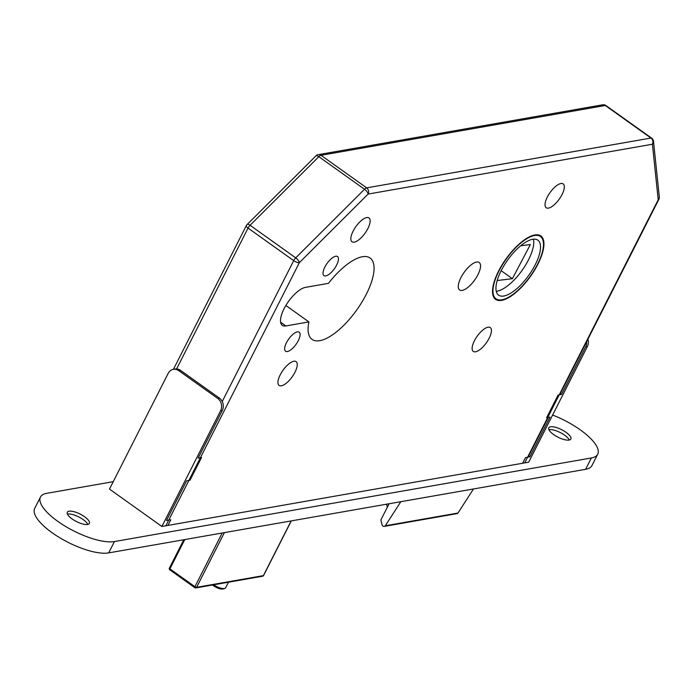 <?xml version="1.0" encoding="UTF-8"?>
<svg xmlns="http://www.w3.org/2000/svg" width="694" height="694" viewBox="0 0 694 694"><rect width="100%" height="100%" fill="white"/><g stroke="black" fill="none" stroke-linecap="round" stroke-linejoin="round"><path stroke-width="1.04" d="M501.641 300.363A38.951 15.034 125.5 0 0 534.449 270.348A38.951 15.034 125.5 0 0 540.852 235.951A38.951 15.034 125.5 0 0 534.822 234.954A38.951 15.034 125.5 0 0 502.005 264.969A38.951 15.034 125.5 0 0 495.611 299.366A38.951 15.034 125.5 0 0 501.641 300.363M534.536 235.518A38.274 14.774 125.5 0 0 502.291 265.013A38.274 14.774 125.5 0 0 496.002 298.819A38.274 14.774 125.5 0 0 501.927 299.799A38.274 14.774 125.5 0 0 534.172 270.296A38.274 14.774 125.5 0 0 540.452 236.498A38.274 14.774 125.5 0 0 534.536 235.518M503.844 296.017A33.772 13.03 125.5 0 0 532.298 269.992A33.772 13.03 125.5 0 0 537.841 240.167A33.772 13.03 125.5 0 0 532.619 239.3A33.772 13.03 125.5 0 0 504.165 265.325A33.772 13.03 125.5 0 0 498.622 295.15A33.772 13.03 125.5 0 0 503.844 296.017M496.262 291.307A33.772 13.03 125.5 0 0 497.078 291.194A33.772 13.03 125.5 0 0 522.556 269.723A33.772 13.03 125.5 0 0 533.434 239.187M325.746 275.9A11.711 4.52 125.5 0 0 335.61 266.878A11.711 4.52 125.5 0 0 337.536 256.537A11.711 4.52 125.5 0 0 335.723 256.242A11.711 4.52 125.5 0 0 325.859 265.264A11.711 4.52 125.5 0 0 323.942 275.596A11.711 4.52 125.5 0 0 325.746 275.9M287.385 351.528A11.711 4.52 125.5 0 0 297.249 342.498A11.711 4.52 125.5 0 0 299.166 332.166A11.711 4.52 125.5 0 0 297.362 331.862A11.711 4.52 125.5 0 0 287.49 340.884A11.711 4.52 125.5 0 0 285.572 351.225A11.711 4.52 125.5 0 0 287.385 351.528M354.261 242.137A14.635 5.647 125.5 0 0 366.588 230.859A14.635 5.647 125.5 0 0 368.991 217.933A14.635 5.647 125.5 0 0 366.727 217.56A14.635 5.647 125.5 0 0 354.4 228.838A14.635 5.647 125.5 0 0 351.997 241.764A14.635 5.647 125.5 0 0 354.261 242.137M281.365 385.821A14.635 5.647 125.5 0 0 293.692 374.543A14.635 5.647 125.5 0 0 296.095 361.617A14.635 5.647 125.5 0 0 293.831 361.244A14.635 5.647 125.5 0 0 281.504 372.522A14.635 5.647 125.5 0 0 279.101 385.448A14.635 5.647 125.5 0 0 281.365 385.821M548.442 208.105A14.635 5.647 125.5 0 0 560.769 196.827A14.635 5.647 125.5 0 0 563.172 183.901A14.635 5.647 125.5 0 0 560.908 183.528A14.635 5.647 125.5 0 0 548.581 194.806A14.635 5.647 125.5 0 0 546.178 207.732A14.635 5.647 125.5 0 0 548.442 208.105M475.546 351.789A14.635 5.647 125.5 0 0 487.873 340.511A14.635 5.647 125.5 0 0 490.276 327.585A14.635 5.647 125.5 0 0 488.012 327.212A14.635 5.647 125.5 0 0 475.685 338.49A14.635 5.647 125.5 0 0 473.282 351.416A14.635 5.647 125.5 0 0 475.546 351.789M462.204 290.396A16.882 6.515 125.5 0 0 476.431 277.383A16.882 6.515 125.5 0 0 479.207 262.471A16.882 6.515 125.5 0 0 476.596 262.037A16.882 6.515 125.5 0 0 462.369 275.05A16.882 6.515 125.5 0 0 459.593 289.962A16.882 6.515 125.5 0 0 462.204 290.396M319.787 340.676A49.977 19.285 125.5 0 0 361.895 302.159A49.977 19.285 125.5 0 0 370.102 258.021A49.977 19.285 125.5 0 0 362.372 256.737A49.977 19.285 125.5 0 0 328.47 283.343L305.438 287.385A22.963 8.866 125.5 0 0 286.093 305.082A22.963 8.866 125.5 0 0 282.319 325.365A22.963 8.866 125.5 0 0 285.867 325.954L308.899 321.912A49.977 19.285 125.5 0 0 312.057 339.401A49.977 19.285 125.5 0 0 319.787 340.676M605.992 105.592A4.502 4.502 0 0 0 602.6 104.82A4.502 3.869 -99.9 0 1 605.289 105.479A4.502 1.735 -54.5 0 1 605.992 105.592L651.649 138.158A4.502 1.735 125.5 0 0 650.946 138.045L605.289 105.479L321.01 155.3L366.658 187.866L650.946 138.045A4.502 3.869 -99.9 0 1 652.412 144.231L368.124 194.06L299.357 262.662L165.866 525.783L524.716 462.881L658.207 199.768A4.502 3.808 -6 0 0 659.3 196.888A4.502 4.502 0 0 1 658.84 199.395A4.502 1.518 26.9 0 1 658.207 199.768L652.412 144.231A4.502 3.808 -6 0 0 653.505 141.359L659.3 196.888M525.349 462.508A4.502 1.518 -153.1 0 1 524.716 462.881M520.734 245.728L530.363 244.566L512.398 278.702L497.19 280.541M512.398 278.702L501.172 270.695M389.108 503.749L380.885 519.962L382.004 524.681A2.256 1.935 -99.9 0 0 385.291 525.774L400.811 501.701M386.575 504.191L387.313 507.297M473.49 488.958L457.971 513.039L385.291 525.774M384.259 526.382L456.93 513.647A2.256 1.935 -99.9 0 0 457.971 513.039M285.85 305.473L308.899 321.912M222.236 401.514L293.701 260.649A4.502 1.518 26.9 0 0 299.357 262.662A4.502 1.666 -134.9 0 0 295.722 257.856L364.497 189.254A4.502 1.735 125.5 0 1 366.658 187.866A4.502 3.869 -99.9 0 1 368.124 194.06A4.502 1.666 -134.9 0 0 364.497 189.254L318.841 156.688A4.502 1.666 -134.9 0 0 315.909 155.898A4.502 4.502 0 0 1 318.312 154.649L602.6 104.82M318.312 154.649A4.502 3.869 -99.9 0 1 321.01 155.3A4.502 1.735 -54.5 0 0 318.841 156.688L250.074 225.29A4.502 1.666 -134.9 0 0 247.142 224.5L315.909 155.898M173.387 369.338L175.088 369.034A9.005 7.738 80.1 0 1 180.483 370.344L178.774 370.648A9.005 7.738 -99.9 0 0 173.387 369.338A9.005 7.738 -99.9 0 0 168.182 373.381L109.479 489.088L161.893 526.477L167.922 525.419L170.802 519.745L166.473 520.509L186.617 480.803L190.026 480.205L201.538 457.519L198.128 458.118L222.297 410.475L220.597 410.77A9.005 7.738 -99.9 0 0 217.673 398.382L178.774 370.648M217.673 398.382L219.373 398.087L180.483 370.344M219.373 398.087A9.005 7.738 80.1 0 1 222.297 410.475M161.893 526.477L220.597 410.77M587.957 339.106A9.005 7.738 80.1 0 1 587.393 346.479L585.684 346.783L561.515 394.426L558.106 395.025L546.603 417.71L550.004 417.111L529.86 456.817L528.672 455.967M561.515 394.426L560.327 393.576M585.684 346.783A9.005 7.738 -99.9 0 0 586.673 341.639M587.393 346.479L528.689 462.187L522.66 463.245A2.256 0.755 -153.1 0 1 522.122 463.236M529.86 456.817L525.54 457.572L522.66 463.245M548.902 429.681A12.379 4.164 -153.1 0 1 549.093 429.647A12.379 4.164 -153.1 0 1 560.448 432.648A12.379 4.164 -153.1 0 1 569.314 440.039M569.132 440.074A12.379 4.164 -153.1 0 1 555.668 435.901A12.379 4.164 -153.1 0 1 548.789 427.842A12.379 4.164 -153.1 0 1 550.524 426.81A12.379 4.164 -153.1 0 1 563.988 430.983A12.379 4.164 -153.1 0 1 570.867 439.042A12.379 4.164 -153.1 0 1 569.132 440.074M67.413 514.072A12.379 4.164 -153.1 0 1 67.604 514.037A12.379 4.164 -153.1 0 1 78.96 517.039A12.379 4.164 -153.1 0 1 87.826 524.43M87.644 524.464A12.379 4.164 -153.1 0 1 74.18 520.292A12.379 4.164 -153.1 0 1 67.301 512.233A12.379 4.164 -153.1 0 1 69.036 511.2A12.379 4.164 -153.1 0 1 82.499 515.373A12.379 4.164 -153.1 0 1 89.379 523.432A12.379 4.164 -153.1 0 1 87.644 524.464M552.606 415.047A45.023 15.155 -153.1 0 1 597.716 454.214A45.023 15.155 -153.1 0 1 591.375 457.962L114.432 541.554A45.023 15.155 -153.1 0 1 65.488 526.382A45.023 15.155 -153.1 0 1 40.452 497.06A45.023 15.155 -153.1 0 1 46.793 493.313L113.243 481.662M597.716 454.214L591.956 465.553A45.023 15.155 -153.1 0 1 585.623 469.309L108.672 552.901A45.023 15.155 -153.1 0 1 59.736 537.729A45.023 15.155 -153.1 0 1 34.7 508.407L40.452 497.06M213.613 584.816A9.005 3.028 26.9 0 0 225.689 587.749C223.026 590.074 218.801 589.31 213.006 585.45L212.433 585.025M173.413 369.329L246.309 225.645A4.502 1.518 26.9 0 0 248.053 228.083A4.502 1.735 125.5 0 1 250.074 225.29L295.722 257.856A4.502 1.735 -54.5 0 0 293.701 260.649L248.053 228.083L176.588 368.948M280.61 322.198L285.867 325.954M224.379 532.619L196.628 587.324L263.399 575.621L291.15 520.916M184.778 539.559L169.909 568.863L194.936 586.716L222.184 533.009M170.013 569.878A1.353 0.52 -54.5 0 1 169.804 569.843L194.832 587.697A1.353 0.52 -54.5 0 0 195.04 587.731A1.353 1.162 -99.9 0 0 196.628 587.324A1.353 0.451 26.9 0 1 194.936 586.716A1.353 0.52 -54.5 0 0 194.832 587.697A1.353 1.353 0 0 0 195.847 587.931L262.618 576.228A1.353 1.353 0 0 0 263.59 575.508A1.353 0.451 26.9 0 0 263.573 575.283M291.298 520.89L263.59 575.508A1.353 0.451 26.9 0 1 263.399 575.621A1.353 1.162 80.1 0 1 262.618 576.228M169.804 569.843A1.353 0.52 -54.5 0 1 169.909 568.863A1.353 0.451 26.9 0 1 169.388 568.134A1.353 1.353 0 0 0 169.804 569.843M169.57 568.022A1.353 0.451 26.9 0 0 169.388 568.134L183.789 539.732M585.623 469.309L591.375 457.962M108.672 552.901L114.432 541.554M225.689 587.749L228.499 582.205M493.738 297.197L496.002 298.819M538.188 234.876L540.452 236.498M528.082 457.129L548.225 417.424M559.728 394.739L658.84 199.395M653.505 141.359A4.502 4.502 0 0 0 651.649 138.158M247.142 224.5A4.502 4.502 0 0 0 246.309 225.645"/></g></svg>
